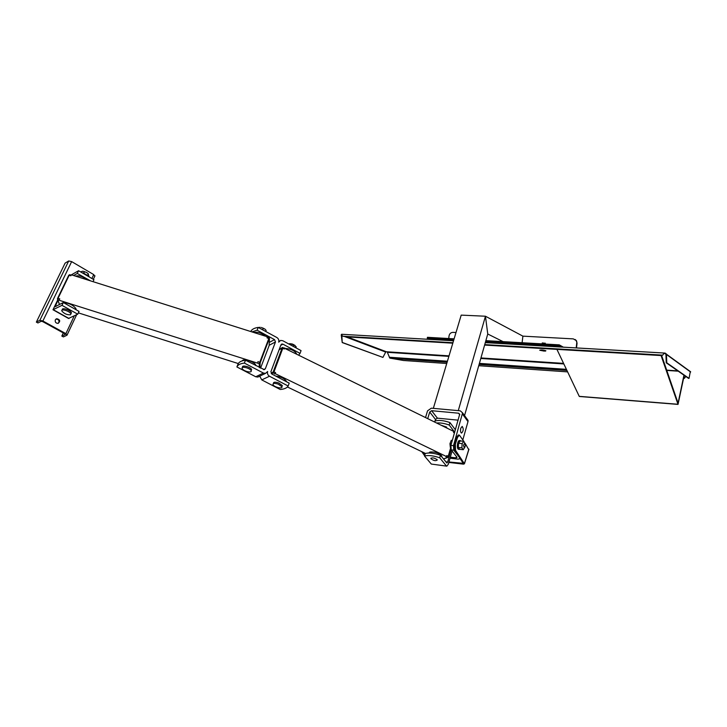 <?xml version="1.0" encoding="UTF-8"?>
<svg xmlns="http://www.w3.org/2000/svg" width="727" height="727" viewBox="0 0 727 727"><rect width="100%" height="100%" fill="white"/><g stroke="black" fill="none" stroke-linecap="round" stroke-linejoin="round"><path stroke-width="1.09" d="M55.943 319.089L56.124 319.044C58.987 319.517 59.705 320.952 58.278 323.333M55.325 319.853C54.888 322.079 55.815 323.261 58.096 323.379C60.577 321.234 60.15 319.671 56.806 318.699L55.325 319.853M82.978 272.816L89.048 276.278M71.01 313.664L71.437 312.755C70.81 310.184 61.304 307.094 62.386 309.811L62.268 310.056M70.537 314.8L70.892 313.919C70.246 311.356 60.741 308.266 61.831 310.974C64.149 313.7 67.048 314.982 70.537 314.8M77.725 314.191L79.034 311.401L63.331 302.532L61.986 305.331L77.725 314.191L68.529 318.444L53.189 309.875M57.715 299.924L52.989 309.766L61.986 305.331M63.331 302.532L55.116 306.721L57.906 300.415M73.6 275.524L77.28 273.443L90.63 280.913M93.029 281.667L93.947 279.713L78.589 270.726L77.28 273.443M78.589 270.726L71.382 274.824M42.875 320.998L39.867 320.289L36.35 322.106L37.931 322.97L41.23 321.27L42.729 321.625L64.667 333.684L65.248 334.465L61.831 336.065L63.367 336.901L67.02 335.211L65.875 333.648L42.875 320.998L71.655 261.611L68.711 260.966L65.103 263.119L36.35 322.106M63.313 332.939L61.831 336.065M71.655 261.611L93.738 274.597L94.783 276.269M261.611 329.258L266.227 331.766M251.233 370.534L251.606 369.561C250.87 366.962 241.446 364.563 242.618 367.271L242.527 367.498M242.336 368.834C243.872 371.424 252.242 373.26 251.142 370.761C250.406 368.162 240.973 365.772 242.155 368.471L242.336 368.834M251.896 331.885L257.113 330.212L274.542 339.627L275.46 341.963L265.346 368.753L264.301 369.67L245.49 360.201C241.4 360.701 238.901 362.001 238.011 364.1L236.893 366.953C237.784 364.863 240.283 363.573 244.372 363.082L263.419 373.06L265.546 373.369L267.645 371.515C267.109 373.514 267.736 375.087 269.499 376.241L288.156 386.001L289.201 383.138L271.834 374.032L270.907 371.67L280.931 344.907L281.912 344.025L282.985 344.189L280.776 345.334M298.815 354.885L300.042 353.395L282.985 344.189M300.042 353.395L301.06 350.614L282.794 340.727L280.622 340.409L278.677 342.163C279.195 340.218 278.577 338.673 276.842 337.51L258.194 327.414C254.232 328.013 251.742 329.376 250.724 331.521M257.113 330.212L258.194 327.414M244.372 363.082L245.49 360.201M259.721 376.168L261.765 379.894L280.231 389.499C284.348 389.136 286.992 387.973 288.156 386.001M259.021 376.504L257.849 377.068L255.74 376.759L236.893 366.953M259.539 367.571L260.012 366.335M75.635 276.169C78.834 275.179 82.742 276.405 87.358 279.877M63.74 302.714C69.192 303.095 73.273 305.086 75.971 308.675L76.026 309.302M255.831 365.626L255.74 365.172C254.913 361.864 243.181 358.093 242.3 360.837M253.778 332.484C257.721 331.712 261.665 332.957 265.6 336.219M267.391 337.283L267.009 337.81L267.4 336.792L71.337 274.806L70.855 275.797L69.174 275.269L58.06 298.279L57.778 299.824L59.541 304.531M238.274 363.564L78.352 312.864M57.451 299.142L57.597 298.361L57.778 299.824L259.248 363.664L269.09 337.819M59.278 299.824L59.759 298.815L57.597 298.361M257.531 362.646L257.531 363.118M273.325 383.638L273.425 383.374C273.434 381.957 275.215 381.82 278.777 382.984L282.303 385.555L281.958 386.482M278.332 384.183C274.77 383.02 272.988 383.147 272.979 384.574C273.706 387.091 283.012 389.372 281.867 386.746L278.332 384.183M443.697 426.467L448.277 428.73M285.847 348.478C290.982 348.969 294.508 350.659 296.434 353.567L296.48 353.731M275.797 376.104C280.913 376.74 284.43 378.422 286.329 381.166L286.411 381.684M441.771 456.865L441.825 456.011C438.863 452.912 434.864 451.585 429.821 452.04L428.93 452.994M284.402 348.197L453.784 431.456L453.503 432.447L454.484 432.938M443.415 458.873L447.668 457.501L448.432 456.574L446.86 455.575L446.005 456.792L447.396 457.465L448.25 456.247L450.631 447.941M275.188 373.642L275.578 372.606L275.188 373.642L446.569 456.592M284.757 347.942L284.375 348.96L284.312 348.26M287.419 386.973L425.459 453.448M291.872 345.643L296.38 348.079M545.25 343.271L542.26 342.935L542.142 343.88M544.087 351.096L545.832 350.75C543.124 349.996 541.124 349.823 539.834 350.26L544.087 351.096M541.706 350.396L544.05 350.705L541.706 350.396M448.968 461.972L463.226 463.344L454.539 450.258L455.565 450.377L455.356 444.242L457.537 437.372L459.4 435.109L464.099 441.734M455.356 444.242L454.33 444.124L454.539 450.258M454.33 444.124L456.511 437.263L457.537 437.372M458.401 435L456.511 437.263M427.585 459.655L426.585 458.464M455.565 450.377L464.435 463.781L463.553 464.162L448.841 462.436M468.724 449.622L465.153 443.379M423.096 452.303L424.886 454.829M424.623 455.72L421.724 451.64M465.126 443.743L463.781 441.307L460.2 440.925L458.555 443.243L458.31 447.45L459.709 449.322L463.281 449.713L464.935 447.078M463.781 441.307L462.145 443.624L458.555 443.243M462.145 443.624L461.89 447.841L458.31 447.45M461.89 447.841L463.281 449.713M459.6 440.544L459.573 440.535C457.283 440.117 456.374 449.341 458.71 449.322L459.973 449.35M461.091 441.025L460.436 440.626C458.146 440.208 457.247 449.44 459.573 449.422M463.517 445.269L464.19 447.741C465.507 446.351 465.653 444.851 464.635 443.252L463.517 445.269M452.339 440.408L451.276 440.298L449.958 443.697L450.358 447.523M451.349 443.843L449.958 443.697M684.162 375.559L678.027 404.403L661.016 355.394M661.57 355.312L678.073 403.185L683.962 375.177M677.928 404.257L579.555 396.379M579.246 396.351L556.918 349.369M666.768 370.425L678.236 371.179M545.477 351.105L539.725 350.223C541.079 349.805 543.133 349.978 545.886 350.741L545.477 351.105M666.295 353.858L663.924 353.422L665.169 353.095L666.441 354.176L666.777 362.818L666.223 362.791L688.514 378.358L689.032 378.385L690.323 371.552M385.719 351.641L387.255 351.904M449.022 355.857L387.127 351.804L389.79 358.093L403.43 360.483M683.571 378.422L684.416 378.322L685.661 376.359M685.77 376.441L684.416 378.322M666.223 362.791L665.941 354.458L665.369 353.831L666.323 353.885M484.609 345.08L660.243 355.512L662.742 355.139L663.924 353.422M341.817 334.62L341.227 334.847L341.635 334.266L341.817 334.874M341.808 334.965L342.226 342.571L341.227 334.847M341.29 334.874L341.817 334.902M666.777 362.818L689.032 378.385M342.626 342.59L382.92 357.402L342.226 342.571M341.763 335.274L342.908 336.219L346.752 336.892L452.812 343.189M382.92 357.402L385.946 351.595L347.297 336.928M558.999 346.906L559.118 345.888L561.18 347.033L559.118 345.888L485.581 341.645L559.118 345.888L559.236 344.852L563.361 347.161M427.185 339.236L427.303 338.282L453.821 339.809L427.303 338.282L427.431 337.31L454.111 338.837M460.5 430.857L460.736 428.376M460.764 428.258L462.19 426.413C463.735 428.785 463.526 431.002 461.572 433.074C460.509 432.501 460.246 430.893 460.764 428.258M441.289 425.286L446.578 427.058L446.769 427.721M437.109 459.646L437.281 459.946C435.8 461.2 433.665 460.773 430.866 458.646C431.965 457.383 434.037 457.719 437.109 459.646M434.628 421.987L434.9 421.069C438.599 419.906 443.606 420.397 449.922 422.541L449.195 425.022C444.515 423.378 440.335 422.696 436.654 422.987M425.286 453.503C428.985 452.485 434.037 453.057 440.444 455.238L439.699 457.783C433.292 455.611 428.23 455.029 424.532 456.038L425.286 453.503M452.094 451.022L448.332 464.217L446.832 466.152L431.302 464.062L446.787 466.152M431.302 464.062L424.532 456.038M446.896 462.999L440.444 455.238M455.393 429.757L449.922 422.541M449.195 425.022L454.684 432.211M446.914 463.008L447.659 462.045L445.824 461.827M451.158 449.831L447.659 462.045M446.314 465.843L439.699 457.783M456.483 456.574L456.12 457.856L450.34 457.192M435.046 421.015L435.509 419.47L437.4 418.161L458.146 420.161M450.913 445.378L451.194 449.886L453.748 450.167L453.475 445.651L450.913 445.378L459.718 414.217L458.583 413.2L431.629 410.7L429.712 412.018L427.74 418.588M423.959 452.721L425.104 454.084M450.04 458.219L458.065 459.146L460.146 458.701M453.748 450.167L458.419 456.102M451.194 449.886L457.074 457.319L456.12 457.856M462.854 439.808L467.988 421.605L468.07 420.424L466.789 418.661M425.54 417.498L427.549 410.819L431.375 408.174L460.3 410.828L462.581 412.872L453.475 445.651M464.544 415.58L487.753 334.011L485.454 316.227L522.895 336.147L573.321 338.882L576.193 340.572L577.047 343.226L576.511 340.754L575.139 339.482M448.713 338.528L449.05 335.901C449.54 333.657 450.849 332.475 452.966 332.366L456.002 332.53M576.184 347.906L576.738 343.044M485.863 340.654L559.236 344.852M577.047 343.226L576.511 347.924M461.2 315.118L485.454 316.227L461.2 315.118L433.337 408.356L458.274 410.646L485.454 316.227L487.753 334.011L503.093 341.645M522.895 336.147L522.104 342.735M258.73 327.704L260.202 327.304M261.366 327.45L264.855 329.022L261.366 327.45M264.855 329.022L266.173 330.458L265.8 331.421M258.994 327.85L259.203 327.314M262.729 329.695L263.31 328.177M288.837 343.998L291.8 343.862L293.663 344.616L296.252 346.888L295.944 347.733M294.989 345.37L290.146 343.644M293.208 346.17L293.763 344.671M289.382 344.298L289.628 343.635M80.842 271.753L82.896 271.189L86.54 272.443L82.896 271.189M88.031 273.579L86.54 272.443L88.312 273.852L88.639 275.906M83.778 273.098L84.486 271.607M87.694 275.169L88.312 273.852M69.02 318.49L53.462 309.793M56.433 306.167L55.397 305.594M68.711 260.966L39.867 320.289M93.738 274.597L92.002 278.268M74.245 315.909L65.875 333.648M269.499 376.241L261.765 379.894M265.346 368.753L263.528 369.634M275.46 341.963L269.254 345.225M274.542 339.627L269.381 342.362M263.419 373.06L255.74 376.759M259.239 367.417L259.248 363.664L260.012 363.318L260.002 367.817M269.372 338.01L260.012 363.318M260.575 368.116L269.126 345.598L269.463 338.509M267.009 337.81L269.272 338.773M257.921 361.601L260.211 362.555M69.837 274.833L68.701 275.36L57.651 298.243L68.711 275.369M450.713 448.623L448.477 456.411M271.216 373.496L273.27 371.733L282.094 348.097L279.077 349.86M282.067 347.751L282.939 347.479L282.83 348.197L274.006 371.842L271.871 374.051M282.094 348.097L284.375 348.96M273.27 371.733L275.578 372.606M272.852 372.406L274.751 373.932M462.917 462.863L462.699 463.581M468.87 449.15L464.371 463.653M660.352 355.494L661.134 355.539M664.732 353.077L485.3 342.635M453.53 340.781L341.69 334.275M478.739 365.708L567.614 371.879L478.739 365.699M403.267 360.474L446.751 363.491L403.112 360.456M390.808 358.338L447.132 362.21M479.111 364.409L566.933 370.452M684.898 377.422L683.798 377.34M566.406 369.334L479.393 363.391M447.432 361.21L389.299 357.239M387.491 352.322L448.877 356.366M480.801 358.466L563.843 363.936M666.495 354.494L690.623 372.024M665.369 353.831L665.877 354.203M677.8 370.87L666.677 370.143M563.579 363.382L480.947 357.957M342.908 336.219L452.948 342.726M484.745 344.607L662.742 355.139M344.598 336.519L385.392 351.959M429.712 412.018L435.509 419.47M462.49 414.072L467.988 421.605M437.4 418.161L431.629 410.7M458.583 413.2L459.7 414.726M56.806 318.699L56.124 319.044M70.892 313.919L71.437 312.755M67.193 334.802L76.644 314.727M93.356 279.259L94.973 275.815M251.142 370.761L251.606 369.561M281.912 344.025L281.331 344.325M279.45 341.018L278.868 341.327M257.849 377.068L265.546 373.369M75.753 309.129L75.971 308.675M267.354 337.174L269.054 337.71L269.263 338.727L260.202 362.519L259.912 367.771M71.164 275.151L69.701 274.688L68.774 275.233M57.66 299.778L59.46 304.577M281.867 386.746L282.303 385.555M441.625 456.683L441.825 456.011M443.497 458.982L447.668 457.501L448.504 456.456L450.722 448.704M454.666 432.292L453.684 431.811M279.123 349.751L282.131 347.624M284.484 348.233L282.367 347.461M545.159 344.053L545.268 343.171M464.435 463.781L468.933 449.277M459.4 435.109L458.373 435M460.436 440.626L459.573 440.535M579.392 396.488L678.027 404.403M666.441 354.176L690.65 371.788M664.96 353.077L485.309 342.617M453.539 340.772L341.635 334.266M430.866 458.646L431.038 458.074M462.581 412.872L468.07 420.424"/></g></svg>
